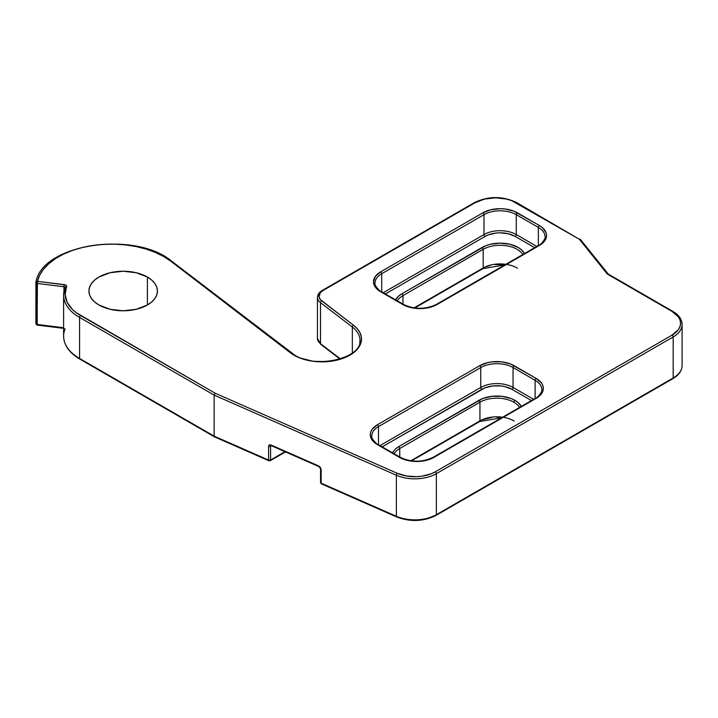 <?xml version="1.0" encoding="UTF-8"?>
<svg xmlns="http://www.w3.org/2000/svg" width="718" height="718" viewBox="0 0 718 718"><rect width="100%" height="100%" fill="white"/><g stroke="black" fill="none" stroke-linecap="round" stroke-linejoin="round"><path stroke-width="1.08" d="M147.396 277.031L147.396 304.997L136.285 309.287L123.182 310.795L110.069 309.287L98.958 304.997A34.258 19.781 180 0 1 88.924 291.014A34.258 19.781 180 0 1 110.069 272.741A34.258 19.781 180 0 1 147.396 277.031L151.66 280.029L154.828 283.448L156.775 287.155L157.43 291.014L156.775 294.874L154.828 298.58L151.66 302L147.396 304.997L147.396 277.031A34.258 19.781 180 0 1 157.43 291.014A34.258 19.781 180 0 1 136.285 309.287A34.258 19.781 180 0 1 98.958 304.997L94.695 302L91.536 298.58L89.579 294.874L88.924 291.014L89.579 287.155L91.536 283.448L94.695 280.029L98.958 277.031L110.069 272.741L123.182 271.242L136.285 272.741L147.396 277.031M502.618 417.203A23.981 13.839 0 0 0 479.947 420.865L479.947 402.215A23.981 13.839 180 0 1 513.864 402.215A1.526 0.88 -60 0 1 514.932 400.348A25.498 14.719 0 0 0 478.87 400.348A1.526 0.88 60 0 1 479.947 402.215A23.981 13.839 180 0 1 513.864 402.215A23.981 13.839 180 0 1 519.536 407.429A23.981 13.839 180 0 0 513.864 402.215A1.526 0.88 120 0 1 514.932 400.348L511.072 398.517L501.882 396.318L491.929 396.318L482.738 398.517L398.669 446.65L395.501 448.885L392.333 452.735M401.901 293.761A25.498 14.719 0 0 0 395.564 299.837L398.732 295.995L401.901 293.761L485.969 245.628L490.376 244.264L500.132 243.142L509.897 244.264L518.163 247.459L521.34 249.693L524.508 253.535A25.498 14.719 0 0 0 482.101 247.459L401.901 293.761A1.526 0.88 60 0 1 402.977 295.628A1.526 0.88 -120 0 0 401.901 293.761M505.84 264.314A23.981 13.839 0 0 0 483.178 267.967L483.178 249.326L402.977 295.628A23.981 13.839 180 0 0 397.305 300.842A23.981 13.839 180 0 1 402.977 295.628L402.977 304.118L402.977 295.628L483.178 249.326A23.981 13.839 180 0 1 522.767 254.54M608.343 274.168A1.526 1.131 141.2 0 0 607.096 273.791A1.526 1.131 -38.8 0 1 608.281 274.079L580.521 239.561A1.526 1.131 141.2 0 0 579.336 239.265L607.096 273.791A3.043 1.759 0 0 0 607.706 274.294A1.526 0.88 -60 0 1 608.469 274.213A1.526 0.88 120 0 0 607.706 274.294L672.102 311.477A28.926 16.702 180 0 1 672.102 335.091A1.526 0.88 60 0 1 673.179 336.957A1.526 0.88 -120 0 0 672.102 335.091L435.279 471.825A1.526 0.88 60 0 1 436.356 473.692A1.526 0.88 -120 0 0 435.279 471.825A28.926 16.702 180 0 1 397.296 473.306A1.526 0.754 113.7 0 0 396.372 475.244A1.526 0.754 -66.3 0 1 397.296 473.306L215.149 393.213L214.143 395.115L79.581 317.428L79.581 358.453L214.143 436.14L214.143 395.115L396.372 475.244L396.372 516.26L396.372 475.244A30.452 17.582 0 0 0 436.356 473.692L436.356 514.707L436.356 473.692L673.179 336.957L673.179 377.973L673.179 336.957A30.452 17.582 0 0 0 682.1 324.527C681.92 319.286 678.842 314.906 672.865 311.397A1.526 0.88 120 0 0 672.102 311.477L607.706 274.294A3.043 1.759 180 0 1 607.096 273.791L579.336 239.265L511.629 200.636L506.63 199.092L495.555 197.818L484.488 199.092L475.11 202.709L322.983 290.53L320.21 292.845L319.052 296.992L320.443 299.684L353.534 325.254L357.42 328.898L360.068 332.901L361.369 337.11L361.289 341.391L359.826 345.591L357.034 349.558L353.005 353.157L347.889 356.254L341.867 358.749L327.946 361.594L313.183 361.298L299.648 357.896L293.931 355.168A1.526 0.88 -60 0 1 294.694 355.087L171.826 261.307C135.244 230.128 41.824 243.887 35.945 282.21L35.918 282.443A1.526 1.23 13.4 0 1 37.426 281.321A74.6 43.071 180 0 1 92.541 245.511A74.6 43.071 180 0 1 170.902 261.271A1.526 0.996 -52.5 0 1 171.826 261.307A1.526 0.996 127.5 0 0 170.902 261.271L290.314 352.762A39.58 22.85 0 0 0 293.931 355.168A39.58 22.85 180 0 1 290.314 352.762A1.526 0.996 -52.5 0 1 291.239 352.789A1.526 0.996 127.5 0 0 290.314 352.762L170.902 261.271L163.659 256.497L155.285 252.395L145.951 249.038L135.864 246.516L125.255 244.883L114.333 244.156L103.356 244.371L92.541 245.511L82.139 247.557L72.374 250.456L63.444 254.163L55.564 258.579L48.887 263.623L43.565 269.169L39.714 275.111L37.426 281.321L35.918 282.443L37.103 283.422L63.956 286.742L63.956 291.508L63.956 286.742L37.103 283.422L37.237 325.092L36.349 324.204L36.349 283.179L37.426 281.321L65.383 284.92L66.648 286.078L65.141 294.515L67.115 302.224L72.401 309.395L76.189 312.635L215.149 393.213L397.296 473.306L406.496 476.007L416.763 476.68L421.888 476.214L431.294 473.745L435.279 471.825L672.102 335.091L678.375 329.67L680.018 326.537L680.574 323.279L680.018 320.022L678.375 316.889L672.102 311.477A1.526 0.88 -60 0 1 672.865 311.397A1.526 0.88 -60 0 1 673.179 312.097A30.452 17.582 180 0 1 682.1 324.527A30.452 17.582 180 0 1 673.179 336.957L436.356 473.692A30.452 17.582 180 0 1 396.372 475.244L214.143 395.115L214.143 436.14L268.595 460.076L268.595 446.408L269.313 444.963L270.103 444.774L318.702 465.955L320.434 467.445L321.152 469.518L321.152 483.187A1.526 0.88 180 0 1 320.991 483.115L322.068 483.735L320.991 483.115L320.991 481.868L320.991 483.115A1.526 0.88 120 0 0 321.305 483.806A1.526 0.88 120 0 0 321.395 483.842M35.918 282.443L35.918 323.459A1.526 0.88 0 0 0 35.9 323.585A1.526 0.88 0 0 0 36.349 324.204L35.918 282.686M64.09 328.413L37.237 325.092L37.103 324.437A1.526 0.88 180 0 1 36.349 324.204A1.526 0.88 0 0 0 37.103 324.437L37.426 281.321L36.349 283.179A1.526 0.88 180 0 1 35.9 282.56L35.9 323.585L36.663 324.904A1.526 0.88 120 0 0 37.148 324.94M359.7 342.917A38.063 21.971 180 0 0 352.323 327.022A1.526 0.996 -52.5 0 1 353.534 325.254L321.736 300.887A1.526 0.996 127.5 0 0 320.515 302.655L352.323 327.022L352.323 353.014L352.323 327.022A38.063 21.971 180 0 1 359.978 340.251C362.419 357.77 316.566 369.456 294.694 355.087A1.526 0.88 120 0 0 293.931 355.168A39.58 22.85 0 0 0 347.889 356.254A39.58 22.85 0 0 0 353.534 325.254A1.526 0.996 127.5 0 0 352.323 327.022L320.515 302.655L320.515 343.68L340.359 358.874L320.515 343.68L320.515 302.655A15.222 8.787 180 0 1 317.455 297.369A15.222 8.787 180 0 1 321.915 291.158A1.526 0.88 60 0 1 322.229 290.458A1.526 0.88 60 0 1 322.983 290.53A1.526 0.88 -120 0 0 322.229 290.458C319.142 292.271 317.553 294.577 317.455 297.369L317.455 338.393A15.222 8.787 0 0 0 320.515 343.68A1.526 0.996 127.5 0 0 320.811 344.362A1.526 0.996 -52.5 0 1 320.515 343.68A15.222 8.787 180 0 1 317.455 338.366M485.969 266.755L490.376 265.4M495.16 264.565L505.113 264.565M377.417 424.742L479.678 365.704L487.585 362.653L492.153 361.854L501.658 361.854L510.435 363.954L536.193 378.44L541.48 383.008L542.862 385.647L543.329 388.384L542.862 391.13L541.48 393.769L536.193 398.328L433.932 457.375L426.025 460.426L421.457 461.225L411.952 461.225L403.175 459.125L374.383 442.503L370.748 437.433L370.282 434.686L370.748 431.949L372.13 429.31L377.417 424.742A24.358 14.064 0 0 0 377.417 444.63L399.477 457.375A24.358 14.064 0 0 0 433.932 457.375A1.526 0.88 -120 0 0 433.169 457.294A1.526 0.88 60 0 1 433.932 457.375L536.193 398.328A1.526 0.88 -120 0 0 535.44 398.257A1.526 0.88 60 0 1 536.193 398.328A24.358 14.064 0 0 0 536.193 378.44A1.526 0.88 120 0 0 535.116 380.307L535.116 398.436L535.116 380.307A22.832 13.184 180 0 1 541.812 389.632A22.832 13.184 180 0 0 535.116 380.307A1.526 0.88 -60 0 1 536.193 378.44L514.133 365.704A1.526 0.88 120 0 0 513.056 367.562L535.116 380.307L513.056 367.562L513.056 387.451L513.056 367.562A1.526 0.88 -60 0 1 514.133 365.704A24.358 14.064 0 0 0 479.678 365.704L377.417 424.742A1.526 0.88 60 0 1 378.485 426.609L480.755 367.562L480.755 387.451L380.01 445.618L480.755 387.451L480.755 367.562A22.832 13.184 180 0 1 513.056 367.562A22.832 13.184 180 0 0 480.755 367.562A1.526 0.88 -120 0 0 479.678 365.704A1.526 0.88 60 0 1 480.755 367.562L378.485 426.609L378.485 444.738L378.485 426.609A1.526 0.88 -120 0 0 377.417 424.742M380.639 271.853L482.909 212.806L490.816 209.764L500.132 208.687L504.889 208.956L513.666 211.056L539.424 225.551L542.458 227.678L546.093 232.749L546.56 235.495L546.093 238.241L542.458 243.303L539.424 245.439L437.154 304.486L429.256 307.528L424.688 308.327L415.183 308.327L406.406 306.227L377.614 289.605L375.361 287.182L373.504 281.797L375.361 276.412L380.639 271.853A24.358 14.064 0 0 0 380.639 291.741L402.708 304.486A24.358 14.064 0 0 0 437.154 304.486A1.526 0.88 -120 0 0 436.4 304.405A1.526 0.88 60 0 1 437.154 304.486L539.424 245.439A1.526 0.88 -120 0 0 538.662 245.359A1.526 0.88 60 0 1 539.424 245.439A24.358 14.064 0 0 0 539.424 225.551A1.526 0.88 120 0 0 538.347 227.418L538.347 245.547L538.347 227.418A22.832 13.184 180 0 1 545.043 236.734A22.832 13.184 180 0 0 538.347 227.418A1.526 0.88 -60 0 1 539.424 225.551L517.355 212.806A1.526 0.88 120 0 0 516.278 214.673L538.347 227.418L516.278 214.673L516.278 234.562L516.278 214.673A1.526 0.88 -60 0 1 517.355 212.806A24.358 14.064 0 0 0 482.909 212.806L380.639 271.853A1.526 0.88 60 0 1 381.716 273.72L483.986 214.673L483.986 234.562L383.241 292.729L483.986 234.562L483.986 214.673A22.832 13.184 180 0 1 516.278 214.673A22.832 13.184 180 0 0 483.986 214.673A1.526 0.88 -120 0 0 482.909 212.806A1.526 0.88 60 0 1 483.986 214.673L381.716 273.72L381.716 291.849L381.716 273.72A1.526 0.88 -120 0 0 380.639 271.853M382.164 446.865L485.063 387.792L492.745 385.952L501.065 385.952L505.059 386.652L511.979 389.318L531.446 400.563L511.979 389.318A1.526 0.88 120 0 0 513.056 387.451A22.832 13.184 0 0 0 480.755 387.451A1.526 0.88 -120 0 0 481.832 389.318L382.164 446.865M521.277 406.433L518.109 402.583L514.932 400.348A25.498 14.719 0 0 1 521.277 406.433M682.1 324.527L682.1 365.543C681.92 370.784 678.842 375.164 672.865 378.673A1.526 0.88 -120 0 0 673.179 377.973L436.356 514.707A30.452 17.582 180 0 1 396.372 516.26L321.152 483.187L396.372 516.26A30.452 17.582 0 0 0 436.356 514.707L673.179 377.973A30.452 17.582 0 0 0 682.1 365.543A30.452 17.582 180 0 1 673.179 377.973A1.526 0.88 60 0 1 672.865 378.673A1.526 0.88 60 0 1 672.102 378.601M80.658 359.072A1.526 0.88 -60 0 1 79.895 359.144C69.332 352.915 63.902 345.268 63.606 336.186A54.532 31.484 0 0 0 79.581 358.453L79.581 317.428A54.532 31.484 180 0 1 63.606 295.17A54.532 31.484 180 0 1 65.123 287.81A54.532 31.484 0 0 0 63.606 295.304A54.532 31.484 0 0 0 79.581 317.428L214.143 395.115L215.149 393.213L80.658 315.57A1.526 0.88 120 0 0 79.581 317.428A1.526 0.88 -60 0 1 80.658 315.57A53.006 30.605 180 0 1 66.603 286.769A1.526 1.212 -157.4 0 0 65.203 287.406A1.526 1.212 22.6 0 1 66.603 286.769A3.043 1.759 0 0 0 64.279 284.642L37.426 281.321L37.103 283.422A1.526 0.88 180 0 1 36.349 283.179M37.103 324.437L63.606 327.722L37.103 324.437M426.779 518.728L435.279 515.327A1.526 0.88 60 0 0 436.032 515.407A1.526 0.88 -120 0 0 436.356 514.707A1.526 0.88 60 0 1 436.032 515.407C423.557 521.6 410.436 522.112 396.686 516.96A1.526 0.754 -66.3 0 1 396.372 516.26A1.526 0.754 113.7 0 0 396.677 516.96A1.526 0.754 -66.3 0 0 397.296 516.807L406.496 519.518L411.585 520.119L421.888 519.715M482.738 419.653L491.929 417.454M496.901 417.167L502.133 417.481M533.6 399.316L513.056 387.451L533.6 399.316M536.831 246.427L516.278 234.562A22.832 13.184 0 0 0 483.986 234.562A1.526 0.88 -120 0 0 485.063 236.428L385.395 293.967L485.063 236.428A1.526 0.88 60 0 1 483.986 234.562A22.832 13.184 180 0 1 516.278 234.562L536.831 246.427M534.677 247.665L515.201 236.428L508.29 233.763L500.132 232.82L495.976 233.063L488.294 234.894L485.063 236.428A21.316 12.305 0 0 1 515.201 236.428A1.526 0.88 120 0 0 516.278 234.562A1.526 0.88 -60 0 1 515.201 236.428L534.677 247.665M371.798 435.934A22.832 13.184 180 0 1 378.485 426.609A22.832 13.184 180 0 0 371.798 435.934C370.407 437.02 376.241 444.478 378.171 444.559A1.526 0.88 120 0 0 377.417 444.63A1.526 0.88 -60 0 1 378.171 444.559L400.24 457.294A1.526 0.88 120 0 0 399.477 457.375A1.526 0.88 -60 0 1 400.24 457.294C411.217 462.464 422.193 462.464 433.169 457.294L535.44 398.257C537.369 398.176 543.203 390.718 541.812 389.632M375.029 283.036A22.832 13.184 180 0 1 381.716 273.72A22.832 13.184 180 0 0 375.029 283.036C373.629 284.131 379.472 291.58 381.402 291.67A1.526 0.88 120 0 0 380.639 291.741A1.526 0.88 -60 0 1 381.402 291.67L403.471 304.405A1.526 0.88 120 0 0 402.708 304.486A1.526 0.88 -60 0 1 403.471 304.405C414.448 309.575 425.424 309.575 436.4 304.405L538.662 245.359C540.6 245.278 546.434 237.829 545.043 236.734M394.074 453.74A23.981 13.839 180 0 1 399.746 448.517L399.746 457.016L399.746 448.517L479.947 402.215L479.947 420.865L410.813 460.776L479.947 420.865A1.526 0.88 60 0 1 479.633 421.556A1.526 0.88 -120 0 0 479.947 420.865A23.981 13.839 0 0 1 514.214 421.071M521.627 252.978A23.981 13.839 180 0 0 483.178 249.326A1.526 0.88 -120 0 0 482.101 247.459A1.526 0.88 60 0 1 483.178 249.326L483.178 267.967L414.035 307.887L483.178 267.967A1.526 0.88 60 0 1 482.864 268.667A1.526 0.88 -120 0 0 483.178 267.967A23.981 13.839 0 0 1 517.445 268.182M270.991 445.582L270.596 446.327A1.526 0.88 180 0 1 268.595 446.408A1.526 0.88 0 0 0 270.596 446.327L270.596 460.005L268.595 460.076L269.519 460.624A1.526 0.754 -66.3 0 1 268.9 460.776A1.526 0.754 -66.3 0 1 268.595 460.076A1.526 0.88 0 0 0 270.596 460.005A1.526 0.88 60 0 1 270.273 460.696A1.526 0.88 60 0 1 269.519 460.624L284.992 451.694L270.596 460.005L270.596 446.327L271.35 445.69A1.526 0.754 -66.3 0 1 271.036 444.998C269.564 444.505 268.747 444.981 268.595 446.408L268.595 460.076L214.143 436.14L79.581 358.453A54.532 31.484 180 0 1 63.606 336.32A54.532 31.484 180 0 1 65.123 328.826M291.239 352.789A1.526 0.996 -52.5 0 1 291.526 353.471M171.826 261.307A1.526 0.996 -52.5 0 1 172.114 261.989M317.455 297.342A15.222 8.787 0 0 0 320.515 302.655A1.526 0.996 -52.5 0 1 321.736 300.887A13.705 7.907 180 0 1 322.983 290.53L475.11 202.709A1.526 0.88 -120 0 0 474.347 202.638A1.526 0.88 60 0 1 475.11 202.709A28.926 16.702 180 0 1 516.009 202.709A1.526 0.88 -60 0 1 516.772 202.638A1.526 0.88 120 0 0 516.009 202.709L579.336 239.265A1.526 0.88 -60 0 1 580.099 239.193A1.526 0.88 -60 0 1 580.261 239.336M63.956 286.742L64.279 284.642L63.956 286.742A1.526 0.88 180 0 1 65.158 287.523A1.526 0.88 180 0 0 63.956 286.742M36.349 324.204A1.526 0.88 120 0 0 36.663 324.904L37.237 325.092M65.123 287.81A1.526 1.212 22.6 0 1 65.203 287.406L63.606 295.17L63.606 336.186M579.336 239.265L516.772 202.638C502.627 195.888 488.491 195.888 474.347 202.638L322.229 290.458M79.895 359.144A1.526 0.88 -60 0 1 79.581 358.453A1.526 0.88 120 0 0 79.895 359.144L214.44 436.822M270.596 446.327L270.973 445.6M271.96 445.537A1.526 0.754 -66.3 0 1 271.341 445.69A1.526 0.754 113.7 0 1 271.036 444.998L318.702 465.955A1.526 0.754 113.7 0 0 319.007 466.646A1.526 0.754 -66.3 0 1 318.702 465.955L321.152 469.518A1.526 0.88 180 0 1 320.551 468.818A1.526 0.88 0 0 0 321.152 469.518L321.152 483.187A1.526 0.754 113.7 0 0 321.458 483.887A1.526 0.754 -66.3 0 1 321.152 483.187A1.526 0.88 0 0 1 320.991 483.115A1.526 0.88 0 0 1 320.551 482.487L321.458 483.887L396.686 516.96M322.068 483.735A1.526 0.754 -66.3 0 1 321.458 483.887M511.979 389.318A21.316 12.305 0 0 0 481.832 389.318A1.526 0.88 60 0 1 480.755 387.451A22.832 13.184 180 0 1 513.056 387.451A1.526 0.88 -60 0 1 511.979 389.318M504.942 264.834L482.864 268.667A1.526 0.88 60 0 1 482.101 268.586M501.711 417.723L479.633 421.556A1.526 0.88 60 0 1 478.87 421.484M399.746 448.517A1.526 0.88 -120 0 0 398.669 446.65A1.526 0.88 60 0 1 399.746 448.517L479.947 402.215A1.526 0.88 -120 0 0 478.87 400.348L398.669 446.65M317.455 338.393L320.811 344.362L339.928 359.009M608.281 274.079L672.865 311.397M214.485 436.849L268.9 460.776L270.273 460.696L285.495 451.909M436.032 515.407L672.865 378.673M320.551 482.487L320.551 468.818L319.016 466.646L271.35 445.69M482.864 268.667L414.753 307.986M479.633 421.556L411.522 460.875"/></g></svg>
